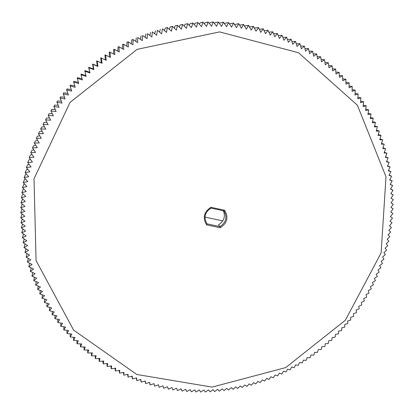 <?xml version="1.0" encoding="UTF-8"?>
<svg xmlns="http://www.w3.org/2000/svg" width="414" height="414" viewBox="0 0 414 414"><rect width="100%" height="100%" fill="white"/><g stroke="black" fill="none" stroke-linecap="round" stroke-linejoin="round"><path stroke-width="0.62" d="M224.626 210.26C228.756 217.303 227.291 223.13 220.227 227.741L219.984 226.608C226.153 222.427 227.472 217.184 223.938 210.892L210.949 208.087L211.005 207.316L224.626 210.26L223.938 210.892M220.227 227.741L206.638 224.874C202.441 217.831 203.895 211.984 211.005 207.316M34.01 178.77L36.07 260.582L73.63 330.134L136.765 374.463L212.051 387.106L285.701 367.596L345.385 320.208L381.118 252.918L385.998 176.757L357.385 105.203L298.494 52.728L219.555 31.904L137.081 49.37L70.054 102.403L34.01 178.77M206.638 224.874L207.021 223.87L219.984 226.608L218.53 224.786C223.979 221.319 225.599 216.651 223.4 210.778M206.783 223.544L206.902 223.71C203.46 217.448 204.811 212.237 210.949 208.087M28.737 176.706L24.136 177.523L27.774 181.627L23.231 182.543L26.946 186.569L22.459 187.578L26.258 191.516L21.828 192.624L25.704 196.474L21.326 197.84L25.285 201.432L20.979 202.891L25.006 206.389L20.772 207.771L24.861 211.347L20.7 212.812L24.856 216.289L20.762 217.842L24.98 221.221L20.964 222.856L25.244 226.142L21.3 227.855L25.637 231.038L21.776 232.834L26.17 235.913L22.387 237.781L26.827 240.762L23.127 242.702L27.619 245.58L24.007 247.588L28.545 250.361L25.011 252.442L29.596 255.107L26.149 257.249L30.771 259.811L27.417 262.021L32.075 264.474L28.814 266.74L33.508 269.084L30.336 271.413L35.055 273.649L32.038 276.185L36.732 278.161L33.746 280.594L38.523 282.612L35.635 285.096L40.432 287.005L37.643 289.536L42.461 291.337L39.765 293.909L44.598 295.601L42.005 298.215L46.849 299.798L44.355 302.453L49.209 303.928L46.813 306.614L51.678 307.98L49.385 310.697L54.25 311.954L52.06 314.707L56.925 315.856L54.834 318.63L59.704 319.675L57.717 322.475L62.576 323.406L60.692 326.232L65.547 327.055L63.766 329.901L68.61 330.62L66.928 333.477L71.762 334.093L70.189 336.965L75.006 337.472L73.645 340.468L78.329 340.763L77.076 343.76L81.739 343.956L80.471 346.854L85.227 347.051L84.068 349.949L88.798 350.053L87.737 352.951L92.436 352.951L91.478 355.843L96.151 355.745L95.292 358.638L99.929 358.441L99.308 361.412L103.779 361.029L103.122 363.906L107.692 363.513L107.273 366.457L111.661 365.893L111.206 368.739L115.692 368.165L115.335 370.996L119.775 370.323L119.517 373.138L123.91 372.377L123.75 375.167L128.092 374.318L128.035 377.087L132.325 376.15L132.361 378.888L136.599 377.868L136.729 380.58L140.91 379.478L141.138 382.153L145.262 380.973L145.583 383.618L149.651 382.35L150.059 384.963L154.07 383.618L154.567 386.19L158.515 384.772L159.105 387.302L162.987 385.812L163.665 388.301L167.484 386.733L168.405 389.207L172.001 387.54L172.85 389.947L176.535 388.234L177.471 390.588L181.084 388.813L182.103 391.121L185.643 389.279L186.745 391.535L190.207 389.626L191.392 391.83L194.787 389.864L196.045 392.011L199.362 389.983L200.702 392.074L203.942 389.988L205.354 392.022L208.516 389.884L210.162 391.851L213.091 389.662L214.654 391.577L217.655 389.331L219.291 391.178L222.209 388.881L224.067 390.65L226.748 388.327L228.523 390.045L231.276 387.654L233.113 389.31L235.783 386.878L237.688 388.461L240.27 385.988L242.237 387.504L244.736 384.989L246.91 386.397L249.171 383.881L251.257 385.253L253.58 382.671L255.728 383.969L257.963 381.351L260.163 382.572L262.305 379.923L264.562 381.071L266.616 378.396L268.924 379.467L270.885 376.761L273.245 377.754L275.119 375.027L277.665 375.876L279.305 373.19L281.758 374.023L283.45 371.254L286.084 371.938L287.544 369.216L290.219 369.816L291.591 367.083L294.302 367.596L295.58 364.853L298.334 365.283L299.519 362.529L302.303 362.871L303.405 360.113L306.091 360.449L307.224 357.603L310.07 357.763L310.986 355.005L313.864 355.077L314.687 352.319L317.466 352.392L318.319 349.54L321.129 349.53L321.89 346.678L324.721 346.575L325.383 343.734L328.24 343.542L328.809 340.706L331.8 340.318L332.163 337.596L335.169 337.12L335.443 334.409L338.461 333.834L338.642 331.138L341.669 330.476L341.767 327.8L344.702 327.158L344.805 324.385L347.75 323.65L347.765 320.897L350.715 320.074L350.642 317.341L353.597 316.425L353.432 313.719L356.48 312.586L356.128 310.029L359.181 308.803L358.741 306.272L361.789 304.952L361.262 302.458L364.299 301.045L363.689 298.582L366.644 297.211L366.023 294.649L368.967 293.184L368.263 290.659L371.27 288.967L370.406 286.617L373.397 284.832L372.445 282.529L375.42 280.651L374.391 278.389L377.345 276.417L376.233 274.197L379.167 272.138L377.972 269.969L380.88 267.817L379.607 265.695L382.489 263.449L381.139 261.384L383.944 259.195L382.562 257.037L385.382 254.61L383.876 252.654L386.671 250.139L385.087 248.24L387.84 245.637L386.184 243.794L388.906 241.103L387.173 239.328L389.853 236.544L388.053 234.831L390.692 231.964L388.818 230.319L391.39 227.514L389.47 225.78L392.017 222.742L390.009 221.231L392.508 218.111L390.433 216.667L392.881 213.464L390.744 212.092L393.14 208.806L390.94 207.512L393.279 204.143L391.018 202.922L393.3 199.476L390.976 198.332L393.202 194.808L390.821 193.742L392.995 190.295L390.547 189.157L392.648 185.477L390.159 184.577L392.193 180.825L389.646 180.007L391.613 176.178L389.02 175.448L390.919 171.551L388.275 170.904L390.102 166.935L387.411 166.376L389.165 162.34L386.433 161.874L388.109 157.77L385.33 157.392L386.93 153.221L384.114 152.937L385.636 148.704L382.779 148.512L384.218 144.217L381.325 144.119L382.681 139.766L379.757 139.761L381.03 135.352L378.075 135.445L379.26 130.979L376.274 131.171L377.371 126.653L374.359 126.938L375.431 122.508L372.326 122.756L373.242 118.135L370.183 118.621L371.006 113.959L367.927 114.543L368.657 109.834L365.562 110.522L366.193 105.772L363.083 106.564L363.616 101.766L360.496 102.662L360.93 97.833L357.799 98.832L358.136 93.962L355 95.065L355.233 90.164L352.091 91.375L352.221 86.443L349.08 87.752L349.106 82.795L345.964 84.213L345.892 79.229L342.751 80.751L342.569 75.746L339.439 77.377L339.149 72.352L336.028 74.085L335.635 69.04L332.525 70.882L332.142 65.93L328.928 67.767L328.318 62.7L325.244 64.75L324.519 59.673L321.466 61.826L320.633 56.749L317.605 59.005L316.658 53.923L313.657 56.283L312.601 51.201L309.631 53.67L308.461 48.588L305.527 51.155L304.388 46.166L301.345 48.754L299.953 43.693L297.086 46.461L295.586 41.416L292.76 44.288L291.145 39.252L288.372 42.223L286.643 37.208L283.911 40.277L282.074 35.283L279.393 38.45L277.442 33.482L274.813 36.748L272.754 31.806L270.182 35.164L268.013 30.253L265.498 33.705L263.216 28.83L260.768 32.375L258.538 27.578L255.987 31.169L253.487 26.377L251.169 30.098L248.56 25.342L246.309 29.151L243.598 24.447L241.419 28.338L238.769 23.707L236.497 27.66L233.574 23.055L231.55 27.117L228.523 22.568L226.577 26.703L223.446 22.216L221.583 26.429L218.354 21.999L216.574 26.289L213.251 21.926L211.554 26.284L208.133 21.989L206.529 26.418L203.01 22.196L201.499 26.687L197.887 22.537L196.469 27.096L192.934 23.003L191.439 27.645L187.651 23.65L186.424 28.328L182.543 24.41L181.415 29.151L177.456 25.316L176.426 30.108L172.384 26.361L171.458 31.2L167.334 27.547L166.511 32.432L162.474 28.82L161.595 33.798L157.32 30.325L156.709 35.299L152.362 31.919L151.86 36.934L147.441 33.653L147.053 38.699L142.571 35.516L142.292 40.593L137.743 37.514L137.577 42.621L133.122 39.573L132.915 44.774L128.247 41.902L128.304 47.056L123.584 44.293L123.76 49.463L118.984 46.808L119.273 51.993L114.45 49.447L114.859 54.643L109.989 52.211L110.512 57.417L105.601 55.093L106.243 60.304L101.295 58.089L102.051 63.306L97.207 61.101L97.937 66.416L92.922 64.434L93.911 69.64L88.87 67.777L89.973 72.973L84.906 71.224L86.128 76.404L81.035 74.774L82.376 79.943L77.392 78.308L78.717 83.576L73.718 82.055L75.167 87.307L70.147 85.905L71.715 91.132L66.685 89.843L68.367 95.044L63.332 93.869L65.133 99.039L60.092 97.983L62.007 103.122L56.966 102.18L58.995 107.283L53.96 106.455L56.097 111.516L50.974 110.952L53.323 115.827L48.21 115.377L50.663 120.2L45.571 119.869L48.127 124.645L43.139 124.278L45.716 129.147L40.748 128.894L43.429 133.706L38.481 133.567L41.271 138.323L36.349 138.292L39.242 142.985L34.352 143.063L37.343 147.694L32.483 147.886L35.573 152.445L30.75 152.745L33.938 157.237L29.156 157.641L32.437 162.065L27.697 162.573L31.066 166.92L26.372 167.53L29.834 171.8L25.15 172.685L28.737 176.706M24.136 177.523L25.435 174.527L26.429 174.118M23.231 182.543L24.55 179.438L25.383 179.06M22.459 187.578L23.795 184.354L24.478 184.028M21.828 192.624L23.179 189.286L23.717 189.007M21.342 197.675L22.698 194.223L23.091 194.006M20.99 202.725L22.61 199.005M20.772 207.771L22.268 204.014M20.7 212.812L22.066 209.018M20.762 217.842L22.077 214.079M20.964 222.856L22.227 219.125M21.3 227.855L22.511 224.15M21.776 232.834L22.936 229.154M22.387 237.781L23.494 234.127M23.127 242.702L24.188 239.08M24.007 247.588L25.011 243.991M25.011 252.442L25.968 248.871M26.149 257.249L27.06 253.71M27.417 262.021L28.281 258.507M28.814 266.74L29.627 263.252M30.336 271.413L31.102 267.951M31.981 276.029L32.696 272.598M33.746 280.594L34.419 277.189M35.635 285.096L36.261 281.717M37.643 289.536L38.223 286.183M39.765 293.909L40.303 290.587M42.005 298.215L42.497 294.918M44.355 302.453L44.805 299.182M46.813 306.614L47.222 303.374M49.385 310.697L49.752 307.483M52.06 314.707L52.387 311.519M54.834 318.63L55.124 315.473M57.717 322.475L57.96 319.339M60.692 326.232L60.899 323.127M63.766 329.901L63.932 326.822M66.928 333.477L67.063 330.424M70.189 336.965L70.282 333.938M73.532 340.355L73.588 337.358M76.963 343.651L76.983 340.681M80.471 346.854L80.461 343.905M84.068 349.949L84.016 347.03M87.737 352.951L87.654 350.053M91.478 355.843L91.365 352.971M95.292 358.638L95.142 355.792M99.174 361.324L98.993 358.498M103.122 363.906L102.91 361.106M107.138 366.374L106.89 363.601M111.206 368.739L110.931 365.986M115.335 370.996L115.03 368.263M119.517 373.138L119.18 370.426M123.75 375.167L123.382 372.481M128.035 377.087L127.636 374.422M132.361 378.888L131.931 376.243M136.729 380.58L136.273 377.956M141.138 382.153L140.651 379.55M145.583 383.618L145.066 381.035M150.059 384.963L149.516 382.396M154.567 386.19L153.998 383.643M159.105 387.302L158.505 384.777M393.202 194.808L390.837 193.721M392.984 190.14L390.599 189.079M392.648 185.477L390.236 184.437M392.193 180.825L389.755 179.811M391.613 176.178L389.155 175.189M390.919 171.551L388.43 170.584M390.102 166.935L387.587 165.993M389.165 162.34L386.624 161.424M388.109 157.77L385.543 156.88M386.93 153.221L384.337 152.357M385.636 148.704L383.012 147.865M384.218 144.217L381.568 143.404M382.681 139.766L380.005 138.98M381.03 135.352L378.318 134.591M379.26 130.979L376.517 130.244M377.371 126.653L374.598 125.944M375.363 122.368L372.564 121.69M373.242 118.135L370.411 117.483M371.006 113.959L368.144 113.332M368.657 109.834L365.759 109.239M366.193 105.772L363.264 105.208M363.616 101.766L360.656 101.233M360.93 97.833L357.939 97.326M358.136 93.962L355.108 93.492M355.233 90.164L352.169 89.724M352.221 86.443L349.126 86.034M349.106 82.795L345.98 82.422M345.892 79.229L342.725 78.888M342.569 75.746L339.371 75.441M339.149 72.352L335.92 72.077M335.635 69.04L332.364 68.807M332.023 65.826L328.721 65.624M328.318 62.7L324.98 62.54M324.519 59.673L321.145 59.549M320.633 56.749L317.222 56.661M316.658 53.923L313.217 53.872M312.601 51.201L309.123 51.191M308.461 48.588L304.947 48.619M304.243 46.083L300.693 46.156M299.953 43.693L296.362 43.801M295.586 41.416L291.958 41.566M291.145 39.252L287.487 39.444M286.643 37.208L282.943 37.446M282.074 35.283L278.337 35.563M277.442 33.482L273.67 33.808M272.754 31.806L268.945 32.173M268.013 30.253L264.163 30.667M263.216 28.83L259.335 29.29M258.377 27.536L254.455 28.043M253.487 26.377L249.528 26.926M248.56 25.342L244.576 25.958M243.598 24.447L239.618 25.192M238.604 23.686L234.64 24.566M233.574 23.055L229.951 23.701L229.635 24.079M228.523 22.568L225.014 23.225L224.611 23.727M223.446 22.216L220.057 22.879L219.575 23.52M218.354 21.999L215.078 22.672L214.524 23.453M213.251 21.926L210.089 22.599L209.468 23.526M208.133 21.989L205.09 22.661L204.412 23.743M203.01 22.196L200.086 22.863L199.362 24.1M197.887 22.537L195.082 23.2L194.311 24.597M192.764 23.024L190.078 23.676L189.276 25.238M187.651 23.65L185.084 24.286L184.251 26.02M182.543 24.41L180.095 25.031L179.246 26.941M177.456 25.316L175.122 25.916L174.268 28.002M172.384 26.361L170.17 26.936L169.321 29.203M167.334 27.547L165.238 28.09L164.399 30.543M159.519 32.018L160.332 29.378M154.676 33.627L155.457 30.807M149.884 35.376L150.618 32.364M145.133 37.255L145.816 34.051M140.444 39.268L141.06 35.873M135.808 41.41L136.346 37.824M133.122 39.573L131.838 39.832L132.966 39.646M131.233 43.677L131.683 39.904M128.402 41.83L127.227 42.037L128.247 41.902M126.725 46.073L127.072 42.109M123.734 44.21L122.523 44.443L123.584 44.293M122.29 48.593L122.523 44.443M119.134 46.72L118.037 46.896L118.984 46.808M117.923 51.232L118.037 46.896M114.6 49.359L113.757 49.385L114.45 49.447M113.638 53.991L113.612 49.473M110.14 52.117L109.399 52.076L109.989 52.211M109.431 56.863L109.255 52.169M105.746 54.995L105.115 54.886L105.601 55.093M105.311 59.854L104.975 54.984M101.435 57.991L100.902 57.81L101.295 58.089M102.051 63.306L101.27 62.866L100.768 57.908M97.207 61.101L101.27 62.866M96.772 60.848L97.067 61.21M97.937 66.416L97.295 65.873L96.638 60.951M93.057 64.325L97.295 65.873M92.726 63.999L92.922 64.434M93.911 69.64L93.409 68.988L92.596 64.103M89 67.663L88.767 67.254L93.409 68.988M88.767 67.254L88.87 67.777M89.973 72.973L88.637 67.363M85.036 71.11L84.896 70.618L89.605 72.207M84.896 70.618L84.906 71.224M86.128 76.404L84.766 70.727M81.165 74.655L81.118 74.08L85.889 75.524M81.118 74.08L81.035 74.774M77.392 78.308L77.434 77.646L82.101 78.893M77.434 77.646L77.268 78.432M73.718 82.055L73.847 81.304L78.375 82.365M73.847 81.304L73.599 82.184M70.147 85.905L70.364 85.056L74.748 85.941M70.364 85.056L70.033 86.034M66.685 89.843L66.985 88.901L71.213 89.615M66.985 88.901L66.571 89.973M63.332 93.869L63.715 92.834L67.782 93.393M63.715 92.834L63.223 94.004M60.092 97.983L60.547 96.85L64.46 97.264M60.547 96.85L59.989 98.123M56.966 102.18L57.499 100.949L61.241 101.228M57.499 100.949L56.868 102.32M53.96 106.455L54.56 105.12L58.136 105.28M54.56 105.12L53.861 106.6M51.067 110.807L51.74 109.368L55.14 109.415M51.74 109.368L50.974 110.952M48.303 115.227L49.038 113.69L52.267 113.633M49.038 113.69L48.21 115.377M45.659 119.718L46.456 118.073L49.509 117.928M46.456 118.073L45.571 119.869M43.139 124.278L43.998 122.523L46.87 122.301M43.998 122.523L43.056 124.428M40.748 128.894L41.659 127.031L44.36 126.741M41.659 127.031L40.67 129.044M38.481 133.567L39.449 131.59L41.974 131.243M36.349 138.292L37.369 136.206L39.713 135.813M34.352 143.063L35.413 140.869L37.581 140.439M32.483 147.886L33.591 145.578L35.583 145.123M30.75 152.745L31.899 150.323L33.72 149.852M29.156 157.641L30.341 155.11L31.987 154.629M27.697 162.573L28.913 159.923L30.393 159.452M26.372 167.53L27.619 164.767L28.933 164.306M25.187 172.519L26.46 169.636L27.609 169.197M222.804 220.895L204.966 217.096"/></g></svg>
